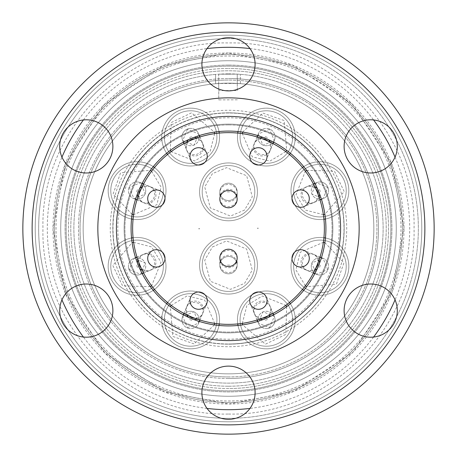 <?xml version="1.0" encoding="UTF-8"?>
<svg xmlns="http://www.w3.org/2000/svg" width="457" height="457" viewBox="0 0 457 457"><rect width="100%" height="100%" fill="white"/><g stroke="black" fill="none" stroke-linecap="round" stroke-linejoin="round"><path stroke-width="0.34" stroke-dasharray="2.29 1.71" d="M228.5 332.873A104.373 104.373 0 0 0 330.325 251.413A104.373 104.373 0 0 0 228.5 124.127A104.373 104.373 0 0 1 332.873 228.5A104.373 104.373 0 0 1 228.5 332.873A104.373 104.373 0 0 1 124.127 228.5A104.373 104.373 0 0 1 228.5 124.127A104.373 104.373 0 0 0 126.675 205.587A104.373 104.373 0 0 0 228.5 332.873M209.329 243.495A28.917 28.917 0 0 1 255.537 254.897A28.917 28.917 0 0 1 228.5 294.062A28.917 28.917 0 0 1 199.583 265.146A28.917 28.917 0 0 1 228.5 236.229A28.917 28.917 0 0 1 257.417 265.146A28.917 28.917 0 0 1 201.463 275.394A28.917 28.917 0 0 1 209.329 243.495A28.917 28.917 0 0 0 228.5 294.062A28.917 28.917 0 0 0 247.671 286.796M302.671 213.83A28.917 28.917 0 0 0 323.922 219.269A28.917 28.917 0 0 1 302.5 167.553M303.762 166.656A28.917 28.917 0 0 1 348.84 190.632A28.917 28.917 0 0 1 319.929 219.543A28.917 28.917 0 0 1 291.012 190.632A28.917 28.917 0 0 1 319.929 161.715A28.917 28.917 0 0 1 325.453 219.012A28.917 28.917 0 0 0 337.186 167.428M243.17 302.671A28.917 28.917 0 0 0 237.731 323.922A28.917 28.917 0 0 1 289.447 302.5M290.344 303.762A28.917 28.917 0 0 1 266.368 348.84A28.917 28.917 0 0 1 237.457 319.929A28.917 28.917 0 0 1 266.368 291.012A28.917 28.917 0 0 1 295.285 319.929A28.917 28.917 0 0 1 237.988 325.453A28.917 28.917 0 0 0 289.572 337.186M154.329 243.17A28.917 28.917 0 0 0 133.078 237.731A28.917 28.917 0 0 1 154.5 289.447M153.238 290.344A28.917 28.917 0 0 1 108.16 266.368A28.917 28.917 0 0 1 137.071 237.457A28.917 28.917 0 0 1 165.988 266.368A28.917 28.917 0 0 1 137.071 295.285A28.917 28.917 0 0 1 131.547 237.988A28.917 28.917 0 0 0 119.814 289.572M213.83 154.329A28.917 28.917 0 0 0 219.269 133.078A28.917 28.917 0 0 1 167.553 154.5M166.656 153.238A28.917 28.917 0 0 1 190.632 108.16A28.917 28.917 0 0 1 219.543 137.071A28.917 28.917 0 0 1 190.632 165.988A28.917 28.917 0 0 1 161.715 137.071A28.917 28.917 0 0 1 219.012 131.547A28.917 28.917 0 0 0 167.428 119.814M270.573 165.68A28.917 28.917 0 0 0 289.447 154.5A28.917 28.917 0 0 1 237.731 133.078M237.988 131.547A28.917 28.917 0 0 1 295.285 137.071A28.917 28.917 0 0 1 266.368 165.988A28.917 28.917 0 0 1 237.457 137.071A28.917 28.917 0 0 1 291.897 123.499A28.917 28.917 0 0 1 290.344 153.238A28.917 28.917 0 0 0 262.169 108.463M165.68 186.427A28.917 28.917 0 0 0 154.5 167.553A28.917 28.917 0 0 1 133.078 219.269M131.547 219.012A28.917 28.917 0 0 1 137.071 161.715A28.917 28.917 0 0 1 165.988 190.632A28.917 28.917 0 0 1 137.071 219.543A28.917 28.917 0 0 1 123.499 165.103A28.917 28.917 0 0 1 153.238 166.656A28.917 28.917 0 0 0 108.463 194.831M186.427 291.32A28.917 28.917 0 0 0 167.553 302.5A28.917 28.917 0 0 1 219.269 323.922M219.012 325.453A28.917 28.917 0 0 1 161.715 319.929A28.917 28.917 0 0 1 190.632 291.012A28.917 28.917 0 0 1 219.543 319.929A28.917 28.917 0 0 1 165.103 333.501A28.917 28.917 0 0 1 166.656 303.762A28.917 28.917 0 0 0 194.831 348.537M291.32 270.573A28.917 28.917 0 0 0 302.5 289.447A28.917 28.917 0 0 1 323.922 237.731M325.453 237.988A28.917 28.917 0 0 1 319.929 295.285A28.917 28.917 0 0 1 291.012 266.368A28.917 28.917 0 0 1 319.929 237.457A28.917 28.917 0 0 1 333.501 291.897A28.917 28.917 0 0 1 303.762 290.344A28.917 28.917 0 0 0 348.537 262.169M247.671 213.505A28.917 28.917 0 0 1 201.463 202.103A28.917 28.917 0 0 1 228.5 162.938A28.917 28.917 0 0 1 257.417 191.854A28.917 28.917 0 0 1 228.5 220.771A28.917 28.917 0 0 1 199.583 191.854A28.917 28.917 0 0 1 255.537 181.606A28.917 28.917 0 0 1 247.671 213.505A28.917 28.917 0 0 0 228.5 162.938A28.917 28.917 0 0 0 209.329 170.204M228.5 112.993A115.507 115.507 0 0 0 115.815 203.148A115.507 115.507 0 0 0 228.5 344.007A115.507 115.507 0 0 1 112.993 228.5A115.507 115.507 0 0 1 228.5 112.993A115.507 115.507 0 0 1 344.007 228.5A115.507 115.507 0 0 1 228.5 344.007A115.507 115.507 0 0 0 341.185 253.852A115.507 115.507 0 0 0 228.5 112.993M228.5 418.349A189.849 189.849 0 0 0 418.349 228.5A189.849 189.849 0 0 0 228.5 38.651A189.849 189.849 0 0 1 418.349 228.5A189.849 189.849 0 0 1 228.5 418.349A189.849 189.849 0 0 1 38.651 228.5A189.849 189.849 0 0 1 228.5 38.651A189.849 189.849 0 0 0 38.651 228.5A189.849 189.849 0 0 0 228.5 418.349M228.5 60.735A167.765 167.765 0 0 1 396.265 228.203A167.765 167.765 0 0 1 229.094 396.265A167.765 167.765 0 0 1 228.5 396.265A167.765 167.765 0 0 1 60.735 228.5A167.765 167.765 0 0 1 228.5 60.735A167.765 167.765 0 0 1 396.265 228.5A167.765 167.765 0 0 1 228.5 396.265A167.765 167.765 0 0 1 60.735 228.797A167.765 167.765 0 0 1 227.906 60.735A167.765 167.765 0 0 1 228.5 60.735M229.123 403.999L293.674 391.449L353.033 352.158L391.906 292.526L403.999 227.877L391.449 163.326L352.158 103.968L292.526 65.094L227.877 53.001L163.326 65.551L103.968 104.842L65.094 164.474L53.001 229.123L65.551 293.674L104.842 353.033L164.474 391.906L229.123 403.999M219.84 191.854A8.66 8.66 0 0 0 228.5 200.514A8.66 8.66 0 0 0 237.16 191.854A8.66 8.66 0 0 1 228.5 200.514A8.66 8.66 0 0 1 219.84 191.854A8.66 8.66 0 0 0 228.5 200.514A8.66 8.66 0 0 0 237.16 191.854A8.66 8.66 0 0 0 228.5 183.194A8.66 8.66 0 0 0 219.84 191.854A8.66 8.66 0 0 1 228.5 183.194A8.66 8.66 0 0 1 237.16 191.854A8.66 8.66 0 0 0 228.5 183.194A8.66 8.66 0 0 0 219.84 191.854A8.66 8.66 0 0 1 228.5 183.194A8.66 8.66 0 0 1 237.16 191.854A8.66 8.66 0 0 1 228.5 200.514A8.66 8.66 0 0 1 219.84 191.854A8.66 8.66 0 0 0 228.5 200.514A8.66 8.66 0 0 0 237.16 191.854A8.66 8.66 0 0 0 228.5 183.194A8.66 8.66 0 0 0 219.84 191.854L219.84 193.048A8.66 8.649 0 0 1 228.5 184.4A8.66 8.649 0 0 1 237.16 193.048A8.66 8.649 0 0 1 228.5 201.697A8.66 8.649 0 0 1 219.84 193.048L219.84 197.927A8.66 8.649 0 0 1 228.5 189.278A8.66 8.649 0 0 1 237.16 197.927A8.66 8.649 0 0 1 228.5 206.575A8.66 8.649 0 0 1 219.84 197.927L219.84 199.121A8.66 8.66 0 0 1 228.5 190.46A8.66 8.66 0 0 1 237.16 199.121A8.66 8.66 0 0 1 228.5 207.781A8.66 8.66 0 0 0 237.16 199.121A8.66 8.66 0 0 0 228.5 190.46A8.66 8.66 0 0 1 237.16 199.121A8.66 8.66 0 0 1 228.5 207.781A8.66 8.66 0 0 0 237.16 199.121A8.66 8.66 0 0 0 228.5 190.46A8.66 8.66 0 0 0 219.84 199.121A8.66 8.66 0 0 0 228.5 207.781A8.66 8.66 0 0 0 237.16 199.121A8.66 8.66 0 0 0 228.5 190.46A8.66 8.66 0 0 0 219.84 199.121A8.66 8.66 0 0 0 228.5 207.781A8.66 8.66 0 0 1 219.84 199.121M323.242 258.371A8.66 8.66 0 0 0 311.434 264.683A8.66 8.66 0 0 0 319.929 275.028A8.66 8.66 0 0 1 311.268 266.368A8.66 8.66 0 0 1 319.929 257.714A8.66 8.66 0 0 1 328.583 266.368A8.66 8.66 0 0 1 319.929 275.028A8.66 8.66 0 0 0 323.242 258.371A8.66 8.66 0 0 1 319.929 275.028A8.66 8.66 0 0 1 316.615 274.371M198.629 323.242A8.66 8.66 0 0 0 192.317 311.434A8.66 8.66 0 0 0 181.972 319.929A8.66 8.66 0 0 1 190.632 311.268A8.66 8.66 0 0 1 199.286 319.929A8.66 8.66 0 0 1 190.632 328.583A8.66 8.66 0 0 1 181.972 319.929A8.66 8.66 0 0 0 198.629 323.242A8.66 8.66 0 0 1 181.972 319.929A8.66 8.66 0 0 1 182.629 316.615M133.758 198.629A8.66 8.66 0 0 0 145.566 192.317A8.66 8.66 0 0 0 137.071 181.972A8.66 8.66 0 0 1 145.732 190.632A8.66 8.66 0 0 1 137.071 199.286A8.66 8.66 0 0 1 128.417 190.632A8.66 8.66 0 0 1 137.071 181.972A8.66 8.66 0 0 0 133.758 198.629A8.66 8.66 0 0 1 137.071 181.972A8.66 8.66 0 0 1 140.385 182.629M258.371 133.758A8.66 8.66 0 0 0 264.683 145.566A8.66 8.66 0 0 0 275.028 137.071A8.66 8.66 0 0 1 266.368 145.732A8.66 8.66 0 0 1 257.714 137.071A8.66 8.66 0 0 1 266.368 128.417A8.66 8.66 0 0 1 275.028 137.071A8.66 8.66 0 0 0 258.371 133.758A8.66 8.66 0 0 1 275.028 137.071A8.66 8.66 0 0 1 274.371 140.385M182.629 140.385A8.66 8.66 0 0 0 190.632 145.732A8.66 8.66 0 0 0 198.629 133.758A8.66 8.66 0 0 0 190.632 128.417A8.66 8.66 0 0 1 199.286 137.071A8.66 8.66 0 0 1 190.632 145.732A8.66 8.66 0 0 1 181.972 137.071A8.66 8.66 0 0 1 190.632 128.417A8.66 8.66 0 0 0 182.629 140.385A8.66 8.66 0 0 1 190.632 128.417A8.66 8.66 0 0 1 198.629 133.758M140.385 274.371A8.66 8.66 0 0 0 145.732 266.368A8.66 8.66 0 0 0 133.758 258.371A8.66 8.66 0 0 0 128.417 266.368A8.66 8.66 0 0 1 137.071 257.714A8.66 8.66 0 0 1 145.732 266.368A8.66 8.66 0 0 1 137.071 275.028A8.66 8.66 0 0 1 128.417 266.368A8.66 8.66 0 0 0 140.385 274.371A8.66 8.66 0 0 1 128.417 266.368A8.66 8.66 0 0 1 133.758 258.371M274.371 316.615A8.66 8.66 0 0 0 266.368 311.268A8.66 8.66 0 0 0 258.371 323.242A8.66 8.66 0 0 0 266.368 328.583A8.66 8.66 0 0 1 257.714 319.929A8.66 8.66 0 0 1 266.368 311.268A8.66 8.66 0 0 1 275.028 319.929A8.66 8.66 0 0 1 266.368 328.583A8.66 8.66 0 0 0 274.371 316.615A8.66 8.66 0 0 1 266.368 328.583A8.66 8.66 0 0 1 258.371 323.242M316.615 182.629A8.66 8.66 0 0 0 311.268 190.632A8.66 8.66 0 0 0 323.242 198.629A8.66 8.66 0 0 0 328.583 190.632A8.66 8.66 0 0 1 319.929 199.286A8.66 8.66 0 0 1 311.268 190.632A8.66 8.66 0 0 1 319.929 181.972A8.66 8.66 0 0 1 328.583 190.632A8.66 8.66 0 0 0 316.615 182.629A8.66 8.66 0 0 1 328.583 190.632A8.66 8.66 0 0 1 323.242 198.629M237.16 265.146A8.66 8.66 0 0 0 228.5 256.486A8.66 8.66 0 0 0 219.84 265.146A8.66 8.66 0 0 0 228.5 273.806A8.66 8.66 0 0 0 237.16 265.146A8.66 8.66 0 0 1 228.5 273.806A8.66 8.66 0 0 1 219.84 265.146A8.66 8.66 0 0 1 228.5 256.486A8.66 8.66 0 0 1 237.16 265.146A8.66 8.66 0 0 1 228.5 273.806A8.66 8.66 0 0 1 219.84 265.146A8.66 8.66 0 0 0 228.5 273.806A8.66 8.66 0 0 0 237.16 265.146A8.66 8.66 0 0 0 228.5 256.486A8.66 8.66 0 0 0 219.84 265.146A8.66 8.66 0 0 1 228.5 256.486A8.66 8.66 0 0 1 237.16 265.146A8.66 8.66 0 0 1 228.5 273.806A8.66 8.66 0 0 1 219.84 265.146A8.66 8.66 0 0 0 228.5 273.806A8.66 8.66 0 0 0 237.16 265.146L237.16 263.952A8.66 8.649 180 0 1 228.5 272.601A8.66 8.649 180 0 1 219.84 263.952A8.66 8.649 180 0 1 228.5 255.303A8.66 8.649 180 0 1 237.16 263.952L237.16 259.073A8.66 8.649 180 0 1 228.5 267.722A8.66 8.649 180 0 1 219.84 259.073A8.66 8.649 180 0 1 228.5 250.425A8.66 8.649 180 0 1 237.16 259.073L237.16 257.879A8.66 8.66 0 0 1 228.5 266.54A8.66 8.66 0 0 1 219.84 257.879A8.66 8.66 0 0 1 228.5 249.219A8.66 8.66 0 0 1 237.16 257.879A8.66 8.66 0 0 1 228.5 266.54A8.66 8.66 0 0 0 237.16 257.879A8.66 8.66 0 0 0 228.5 249.219A8.66 8.66 0 0 1 237.16 257.879A8.66 8.66 0 0 1 228.5 266.54A8.66 8.66 0 0 0 237.16 257.879A8.66 8.66 0 0 0 228.5 249.219A8.66 8.66 0 0 1 237.16 257.879A8.66 8.66 0 0 1 228.5 266.54A8.66 8.66 0 0 1 219.84 257.879A8.66 8.66 0 0 1 228.5 249.219A8.66 8.66 0 0 0 219.84 257.879A8.66 8.66 0 0 0 228.5 266.54A8.66 8.66 0 0 1 219.84 257.879A8.66 8.66 0 0 1 228.5 249.219A8.66 8.66 0 0 0 219.84 257.879A8.66 8.66 0 0 0 228.5 266.54M228.5 53.001A175.499 175.499 0 0 0 53.001 228.5A175.499 175.499 0 0 0 228.5 403.999A175.499 175.499 0 0 0 403.999 228.5A175.499 175.499 0 0 0 228.5 53.001M228.5 378.487A149.987 149.987 0 0 1 78.513 228.5A149.987 149.987 0 0 1 228.5 78.513A149.987 149.987 0 0 0 78.513 228.5A149.987 149.987 0 0 0 228.5 378.487A149.987 149.987 0 0 0 378.487 228.5A149.987 149.987 0 0 0 228.5 78.513A149.987 149.987 0 0 1 378.487 228.5A149.987 149.987 0 0 1 228.5 378.487M228.5 373.849A145.349 145.349 0 0 1 83.151 228.5A145.349 145.349 0 0 1 228.5 83.151A145.349 145.349 0 0 0 83.151 228.5A145.349 145.349 0 0 0 228.5 373.849A145.349 145.349 0 0 1 83.151 228.5A145.349 145.349 0 0 1 228.5 83.151L215.618 83.728A145.349 145.349 0 0 0 83.294 234.949A145.349 145.349 0 0 0 228.5 373.849A145.349 145.349 0 0 0 373.723 234.435A145.349 145.349 0 0 0 240.359 83.637L228.5 83.151A145.349 145.349 0 0 1 373.849 228.5A145.349 145.349 0 0 1 228.5 373.849A145.349 145.349 0 0 0 373.849 228.5A145.349 145.349 0 0 0 228.5 83.151A145.349 145.349 0 0 1 373.849 228.5A145.349 145.349 0 0 1 228.5 373.849M228.5 238.862A26.289 26.289 0 0 1 254.789 265.146A26.289 26.289 0 0 1 228.5 291.435A26.289 26.289 0 0 0 254.789 265.146A26.289 26.289 0 0 0 228.5 238.862A26.289 26.289 0 0 0 202.211 265.146A26.289 26.289 0 0 0 228.5 291.435A26.289 26.289 0 0 0 254.789 265.146A26.289 26.289 0 0 0 228.5 238.862A26.289 26.289 0 0 0 202.211 265.146A26.289 26.289 0 0 0 228.5 291.435A26.289 26.289 0 0 0 254.789 265.146A26.289 26.289 0 0 0 228.5 238.862A26.289 26.289 0 0 0 202.211 265.146A26.289 26.289 0 0 0 228.5 291.435A26.289 26.289 0 0 1 202.211 265.146A26.289 26.289 0 0 1 228.5 238.862M346.212 190.632A26.289 26.289 0 0 1 319.929 216.915A26.289 26.289 0 0 1 293.64 190.632A26.289 26.289 0 0 0 319.929 216.915A26.289 26.289 0 0 0 346.212 190.632A26.289 26.289 0 0 0 319.929 164.343A26.289 26.289 0 0 0 293.64 190.632A26.289 26.289 0 0 0 319.929 216.915A26.289 26.289 0 0 0 346.212 190.632A26.289 26.289 0 0 0 319.929 164.343A26.289 26.289 0 0 0 293.64 190.632A26.289 26.289 0 0 0 319.929 216.915A26.289 26.289 0 0 0 346.212 190.632A26.289 26.289 0 0 0 319.929 164.343A26.289 26.289 0 0 0 293.64 190.632A26.289 26.289 0 0 1 319.929 164.343A26.289 26.289 0 0 1 346.212 190.632M266.368 293.64A26.289 26.289 0 0 1 292.657 319.929A26.289 26.289 0 0 1 266.368 346.212A26.289 26.289 0 0 0 292.657 319.929A26.289 26.289 0 0 0 266.368 293.64A26.289 26.289 0 0 0 240.085 319.929A26.289 26.289 0 0 0 266.368 346.212A26.289 26.289 0 0 0 292.657 319.929A26.289 26.289 0 0 0 266.368 293.64A26.289 26.289 0 0 0 240.085 319.929A26.289 26.289 0 0 0 266.368 346.212A26.289 26.289 0 0 0 292.657 319.929A26.289 26.289 0 0 0 266.368 293.64A26.289 26.289 0 0 0 240.085 319.929A26.289 26.289 0 0 0 266.368 346.212A26.289 26.289 0 0 1 240.085 319.929A26.289 26.289 0 0 1 266.368 293.64M163.36 266.368A26.289 26.289 0 0 1 137.071 292.657A26.289 26.289 0 0 1 110.788 266.368A26.289 26.289 0 0 0 137.071 292.657A26.289 26.289 0 0 0 163.36 266.368A26.289 26.289 0 0 0 137.071 240.085A26.289 26.289 0 0 0 110.788 266.368A26.289 26.289 0 0 0 137.071 292.657A26.289 26.289 0 0 0 163.36 266.368A26.289 26.289 0 0 0 137.071 240.085A26.289 26.289 0 0 0 110.788 266.368A26.289 26.289 0 0 0 137.071 292.657A26.289 26.289 0 0 0 163.36 266.368A26.289 26.289 0 0 0 137.071 240.085A26.289 26.289 0 0 0 110.788 266.368A26.289 26.289 0 0 1 137.071 240.085A26.289 26.289 0 0 1 163.36 266.368M190.632 110.788A26.289 26.289 0 0 1 216.915 137.071A26.289 26.289 0 0 1 190.632 163.36A26.289 26.289 0 0 0 216.915 137.071A26.289 26.289 0 0 0 190.632 110.788A26.289 26.289 0 0 0 164.343 137.071A26.289 26.289 0 0 0 190.632 163.36A26.289 26.289 0 0 0 216.915 137.071A26.289 26.289 0 0 0 190.632 110.788A26.289 26.289 0 0 0 164.343 137.071A26.289 26.289 0 0 0 190.632 163.36A26.289 26.289 0 0 0 216.915 137.071A26.289 26.289 0 0 0 190.632 110.788A26.289 26.289 0 0 0 164.343 137.071A26.289 26.289 0 0 0 190.632 163.36A26.289 26.289 0 0 1 164.343 137.071A26.289 26.289 0 0 1 190.632 110.788M292.657 137.071A26.289 26.289 0 0 1 266.368 163.36A26.289 26.289 0 0 1 240.085 137.071A26.289 26.289 0 0 0 266.368 163.36A26.289 26.289 0 0 0 292.657 137.071A26.289 26.289 0 0 0 266.368 110.788A26.289 26.289 0 0 0 240.085 137.071A26.289 26.289 0 0 0 266.368 163.36A26.289 26.289 0 0 0 292.657 137.071A26.289 26.289 0 0 0 266.368 110.788A26.289 26.289 0 0 0 240.085 137.071A26.289 26.289 0 0 0 266.368 163.36A26.289 26.289 0 0 0 292.657 137.071A26.289 26.289 0 0 0 266.368 110.788A26.289 26.289 0 0 0 240.085 137.071A26.289 26.289 0 0 1 266.368 110.788A26.289 26.289 0 0 1 292.657 137.071M137.071 164.343A26.289 26.289 0 0 1 163.36 190.632A26.289 26.289 0 0 1 137.071 216.915A26.289 26.289 0 0 0 163.36 190.632A26.289 26.289 0 0 0 137.071 164.343A26.289 26.289 0 0 0 110.788 190.632A26.289 26.289 0 0 0 137.071 216.915A26.289 26.289 0 0 0 163.36 190.632A26.289 26.289 0 0 0 137.071 164.343A26.289 26.289 0 0 0 110.788 190.632A26.289 26.289 0 0 0 137.071 216.915A26.289 26.289 0 0 0 163.36 190.632A26.289 26.289 0 0 0 137.071 164.343A26.289 26.289 0 0 0 110.788 190.632A26.289 26.289 0 0 0 137.071 216.915A26.289 26.289 0 0 1 110.788 190.632A26.289 26.289 0 0 1 137.071 164.343M216.915 319.929A26.289 26.289 0 0 1 190.632 346.212A26.289 26.289 0 0 1 164.343 319.929A26.289 26.289 0 0 0 190.632 346.212A26.289 26.289 0 0 0 216.915 319.929A26.289 26.289 0 0 0 190.632 293.64A26.289 26.289 0 0 0 164.343 319.929A26.289 26.289 0 0 0 190.632 346.212A26.289 26.289 0 0 0 216.915 319.929A26.289 26.289 0 0 0 190.632 293.64A26.289 26.289 0 0 0 164.343 319.929A26.289 26.289 0 0 0 190.632 346.212A26.289 26.289 0 0 0 216.915 319.929A26.289 26.289 0 0 0 190.632 293.64A26.289 26.289 0 0 0 164.343 319.929A26.289 26.289 0 0 1 190.632 293.64A26.289 26.289 0 0 1 216.915 319.929M319.929 240.085A26.289 26.289 0 0 1 346.212 266.368A26.289 26.289 0 0 1 319.929 292.657A26.289 26.289 0 0 0 346.212 266.368A26.289 26.289 0 0 0 319.929 240.085A26.289 26.289 0 0 0 293.64 266.368A26.289 26.289 0 0 0 319.929 292.657A26.289 26.289 0 0 0 346.212 266.368A26.289 26.289 0 0 0 319.929 240.085A26.289 26.289 0 0 0 293.64 266.368A26.289 26.289 0 0 0 319.929 292.657A26.289 26.289 0 0 0 346.212 266.368A26.289 26.289 0 0 0 319.929 240.085A26.289 26.289 0 0 0 293.64 266.368A26.289 26.289 0 0 0 319.929 292.657A26.289 26.289 0 0 1 293.64 266.368A26.289 26.289 0 0 1 319.929 240.085M228.5 165.565A26.289 26.289 0 0 1 254.789 191.854A26.289 26.289 0 0 1 228.5 218.138A26.289 26.289 0 0 0 254.789 191.854A26.289 26.289 0 0 0 228.5 165.565A26.289 26.289 0 0 0 202.211 191.854A26.289 26.289 0 0 0 228.5 218.138A26.289 26.289 0 0 0 254.789 191.854A26.289 26.289 0 0 0 228.5 165.565A26.289 26.289 0 0 0 202.211 191.854A26.289 26.289 0 0 0 228.5 218.138A26.289 26.289 0 0 0 254.789 191.854A26.289 26.289 0 0 0 228.5 165.565A26.289 26.289 0 0 0 202.211 191.854A26.289 26.289 0 0 0 228.5 218.138A26.289 26.289 0 0 1 202.211 191.854A26.289 26.289 0 0 1 228.5 165.565M327.738 187.393L316.421 182.709L311.737 194.025L323.048 198.709L327.738 187.393M269.607 327.738L274.291 316.421L262.975 311.737L258.291 323.048L269.607 327.738M129.262 269.607L140.579 274.291L145.263 262.975L133.952 258.291L129.262 269.607M187.393 129.262L182.709 140.579L194.025 145.263L198.709 133.952L187.393 129.262M269.607 129.262L258.291 133.952L262.975 145.263L274.291 140.579L269.607 129.262M129.262 187.393L133.952 198.709L145.263 194.025L140.579 182.709L129.262 187.393M187.393 327.738L198.709 323.048L194.025 311.737L182.709 316.421L187.393 327.738M327.738 269.607L323.048 258.291L311.737 262.975L316.421 274.291L327.738 269.607M308.641 195.305A8.66 8.66 0 0 1 303.956 206.615A8.66 8.66 0 0 1 291.983 198.618A8.66 8.66 0 0 0 300.643 207.278A8.66 8.66 0 0 0 309.298 198.618A8.66 8.66 0 0 1 300.643 207.278A8.66 8.66 0 0 1 291.983 198.618A8.66 8.66 0 0 0 300.643 207.278A8.66 8.66 0 0 0 309.298 198.618A8.66 8.66 0 0 1 300.643 207.278A8.66 8.66 0 0 1 297.33 190.62A8.66 8.66 0 0 1 308.641 195.305M261.695 308.641A8.66 8.66 0 0 1 250.385 303.956A8.66 8.66 0 0 1 258.382 291.983A8.66 8.66 0 0 1 267.042 300.643A8.66 8.66 0 0 1 258.382 309.298A8.66 8.66 0 0 0 267.042 300.643A8.66 8.66 0 0 0 258.382 291.983A8.66 8.66 0 0 1 267.042 300.643A8.66 8.66 0 0 1 258.382 309.298A8.66 8.66 0 0 0 267.042 300.643A8.66 8.66 0 0 0 258.382 291.983A8.66 8.66 0 0 1 261.695 308.641A8.66 8.66 0 0 0 258.382 291.983A8.66 8.66 0 0 0 249.722 300.643A8.66 8.66 0 0 0 258.382 309.298A8.66 8.66 0 0 1 249.722 300.643A8.66 8.66 0 0 1 258.382 291.983A8.66 8.66 0 0 0 249.722 300.643A8.66 8.66 0 0 0 258.382 309.298A8.66 8.66 0 0 1 249.722 300.643A8.66 8.66 0 0 1 258.382 291.983M148.359 261.695A8.66 8.66 0 0 1 153.044 250.385A8.66 8.66 0 0 1 165.017 258.382A8.66 8.66 0 0 1 156.357 267.042A8.66 8.66 0 0 1 147.702 258.382A8.66 8.66 0 0 0 156.357 267.042A8.66 8.66 0 0 0 165.017 258.382A8.66 8.66 0 0 1 156.357 267.042A8.66 8.66 0 0 1 147.702 258.382A8.66 8.66 0 0 0 156.357 267.042A8.66 8.66 0 0 0 165.017 258.382A8.66 8.66 0 0 1 148.359 261.695A8.66 8.66 0 0 0 165.017 258.382A8.66 8.66 0 0 0 156.357 249.722A8.66 8.66 0 0 0 147.702 258.382A8.66 8.66 0 0 1 156.357 249.722A8.66 8.66 0 0 1 165.017 258.382A8.66 8.66 0 0 0 156.357 249.722A8.66 8.66 0 0 0 147.702 258.382A8.66 8.66 0 0 1 156.357 249.722A8.66 8.66 0 0 1 165.017 258.382M195.305 148.359A8.66 8.66 0 0 1 206.615 153.044A8.66 8.66 0 0 1 198.618 165.017A8.66 8.66 0 0 0 207.278 156.357A8.66 8.66 0 0 0 198.618 147.702A8.66 8.66 0 0 1 207.278 156.357A8.66 8.66 0 0 1 198.618 165.017A8.66 8.66 0 0 0 207.278 156.357A8.66 8.66 0 0 0 198.618 147.702A8.66 8.66 0 0 1 207.278 156.357A8.66 8.66 0 0 1 190.62 159.67A8.66 8.66 0 0 1 195.305 148.359M261.695 148.359A8.66 8.66 0 0 1 258.382 165.017A8.66 8.66 0 0 1 250.385 153.044A8.66 8.66 0 0 1 267.042 156.357A8.66 8.66 0 0 1 258.382 165.017A8.66 8.66 0 0 0 267.042 156.357A8.66 8.66 0 0 0 258.382 147.702A8.66 8.66 0 0 1 267.042 156.357A8.66 8.66 0 0 1 258.382 165.017A8.66 8.66 0 0 0 267.042 156.357A8.66 8.66 0 0 0 258.382 147.702A8.66 8.66 0 0 1 261.695 148.359A8.66 8.66 0 0 0 249.722 156.357A8.66 8.66 0 0 0 258.382 165.017A8.66 8.66 0 0 1 249.722 156.357A8.66 8.66 0 0 1 258.382 147.702A8.66 8.66 0 0 0 249.722 156.357A8.66 8.66 0 0 0 258.382 165.017A8.66 8.66 0 0 1 249.722 156.357A8.66 8.66 0 0 1 258.382 147.702M148.359 195.305A8.66 8.66 0 0 1 165.017 198.618A8.66 8.66 0 0 1 153.044 206.615A8.66 8.66 0 0 1 147.702 198.618A8.66 8.66 0 0 0 156.357 207.278A8.66 8.66 0 0 0 165.017 198.618A8.66 8.66 0 0 1 156.357 207.278A8.66 8.66 0 0 1 147.702 198.618A8.66 8.66 0 0 0 156.357 207.278A8.66 8.66 0 0 0 165.017 198.618A8.66 8.66 0 0 1 156.357 207.278A8.66 8.66 0 0 1 148.359 195.305M195.305 308.641A8.66 8.66 0 0 1 198.618 291.983A8.66 8.66 0 0 1 206.615 303.956A8.66 8.66 0 0 1 198.618 309.298A8.66 8.66 0 0 0 207.278 300.643A8.66 8.66 0 0 0 198.618 291.983A8.66 8.66 0 0 1 207.278 300.643A8.66 8.66 0 0 1 198.618 309.298A8.66 8.66 0 0 0 207.278 300.643A8.66 8.66 0 0 0 198.618 291.983A8.66 8.66 0 0 1 207.278 300.643A8.66 8.66 0 0 1 195.305 308.641M308.641 261.695A8.66 8.66 0 0 1 291.983 258.382A8.66 8.66 0 0 1 303.956 250.385A8.66 8.66 0 0 1 300.643 267.042A8.66 8.66 0 0 1 291.983 258.382A8.66 8.66 0 0 0 300.643 267.042A8.66 8.66 0 0 0 309.298 258.382A8.66 8.66 0 0 1 300.643 267.042A8.66 8.66 0 0 1 291.983 258.382A8.66 8.66 0 0 0 300.643 267.042A8.66 8.66 0 0 0 309.298 258.382A8.66 8.66 0 0 1 308.641 261.695A8.66 8.66 0 0 0 300.643 249.722A8.66 8.66 0 0 0 291.983 258.382A8.66 8.66 0 0 1 300.643 249.722A8.66 8.66 0 0 1 309.298 258.382A8.66 8.66 0 0 0 300.643 249.722A8.66 8.66 0 0 0 291.983 258.382A8.66 8.66 0 0 1 300.643 249.722A8.66 8.66 0 0 1 309.298 258.382M228.5 132.633A95.867 95.867 0 0 1 324.367 228.5A95.867 95.867 0 0 1 228.5 324.367A95.867 95.867 0 0 1 132.633 228.5A95.867 95.867 0 0 1 228.5 132.633A95.867 95.867 0 0 1 324.367 228.5A95.867 95.867 0 0 1 228.5 324.367A95.867 95.867 0 0 1 132.633 228.5A95.867 95.867 0 0 1 228.5 132.633A95.867 95.867 0 0 1 324.367 228.5A95.867 95.867 0 0 1 228.5 324.367A95.867 95.867 0 0 1 132.633 228.5A95.867 95.867 0 0 1 228.5 132.633M199.121 228.534L199.121 228.843L199.121 228.534M257.879 228.157L257.879 228.466L257.879 228.157M249.956 48.579A181.195 181.195 0 0 1 373.586 119.957M395.048 157.122A181.195 181.195 0 0 1 395.048 299.878M373.586 337.043A181.195 181.195 0 0 1 249.956 408.421M228.5 35.218A193.282 193.282 0 0 1 421.782 228.5A193.282 193.282 0 0 1 228.5 421.782A193.282 193.282 0 0 1 35.218 228.5A193.282 193.282 0 0 1 228.5 35.218A193.282 193.282 0 0 1 421.782 228.5A193.282 193.282 0 0 1 228.5 421.782A193.282 193.282 0 0 1 35.218 228.5A193.282 193.282 0 0 1 228.5 35.218A193.282 193.282 0 0 1 421.782 228.5A193.282 193.282 0 0 1 228.5 421.782A193.282 193.282 0 0 1 35.218 228.5A193.282 193.282 0 0 1 228.5 35.218A193.282 193.282 0 0 1 421.782 228.5A193.282 193.282 0 0 1 228.5 421.782A193.282 193.282 0 0 1 35.218 228.5A193.282 193.282 0 0 1 228.5 35.218M228.5 66.145A162.355 162.355 0 0 1 390.855 228.5A162.355 162.355 0 0 1 228.5 390.855A162.355 162.355 0 0 1 66.145 228.5A162.355 162.355 0 0 1 228.5 66.145A162.355 162.355 0 0 1 390.855 228.5A162.355 162.355 0 0 1 228.5 390.855A162.355 162.355 0 0 1 66.145 228.5A162.355 162.355 0 0 1 228.5 66.145A162.355 162.355 0 0 1 390.855 228.5A162.355 162.355 0 0 1 228.5 390.855A162.355 162.355 0 0 1 66.145 228.5A162.355 162.355 0 0 1 228.5 66.145A162.355 162.355 0 0 1 390.855 228.5A162.355 162.355 0 0 1 228.5 390.855A162.355 162.355 0 0 1 66.145 228.5A162.355 162.355 0 0 1 228.5 66.145M228.5 54.549A173.951 173.951 0 0 1 402.451 228.5A173.951 173.951 0 0 1 228.5 402.451A173.951 173.951 0 0 1 54.549 228.5A173.951 173.951 0 0 1 228.5 54.549A173.951 173.951 0 0 1 402.451 228.5A173.951 173.951 0 0 1 228.5 402.451A173.951 173.951 0 0 1 54.549 228.5A173.951 173.951 0 0 1 228.5 54.549A173.951 173.951 0 0 1 402.451 228.5A173.951 173.951 0 0 1 228.5 402.451A173.951 173.951 0 0 1 54.549 228.5A173.951 173.951 0 0 1 228.5 54.549A173.951 173.951 0 0 1 402.451 228.5A173.951 173.951 0 0 1 228.5 402.451A173.951 173.951 0 0 1 54.549 228.5A173.951 173.951 0 0 1 228.5 54.549M228.5 65.088A163.412 163.412 0 0 1 391.912 228.5A163.412 163.412 0 0 1 228.5 391.912A163.412 163.412 0 0 1 65.088 228.5A163.412 163.412 0 0 1 228.5 65.088A163.412 163.412 0 0 1 391.912 228.5A163.412 163.412 0 0 1 228.5 391.912A163.412 163.412 0 0 1 65.088 228.5A163.412 163.412 0 0 1 228.5 65.088M228.5 376.939A148.439 148.439 0 0 1 80.061 228.5A148.439 148.439 0 0 1 228.5 80.061A148.439 148.439 0 0 0 80.061 228.5A148.439 148.439 0 0 0 228.5 376.939A148.439 148.439 0 0 0 376.939 228.5A148.439 148.439 0 0 0 228.5 80.061A148.439 148.439 0 0 1 376.939 228.5A148.439 148.439 0 0 1 228.5 376.939M228.5 56.028A172.472 172.472 0 0 1 400.972 228.5A172.472 172.472 0 0 1 228.5 400.972A172.472 172.472 0 0 1 56.028 228.5A172.472 172.472 0 0 1 228.5 56.028M228.5 386.216A157.716 157.716 0 0 0 386.216 228.5A157.716 157.716 0 0 0 228.5 70.784A157.716 157.716 0 0 0 70.784 228.5A157.716 157.716 0 0 0 228.5 386.216A157.716 157.716 0 0 0 386.216 228.5A157.716 157.716 0 0 0 228.5 70.784A157.716 157.716 0 0 0 70.784 228.5A157.716 157.716 0 0 0 228.5 386.216M228.5 73.874A154.626 154.626 0 0 1 383.126 228.5A154.626 154.626 0 0 1 228.5 383.126A154.626 154.626 0 0 1 74.011 234.961A154.626 154.626 0 0 1 215.584 74.417L215.618 83.728L215.584 74.417L218.68 74.188L218.709 83.482L237.263 83.42L237.234 74.125L218.68 74.188L218.737 90.589L237.292 90.52L237.234 74.125L240.325 74.331A154.626 154.626 0 0 1 383.012 234.418A154.626 154.626 0 0 1 228.5 383.126A154.626 154.626 0 0 1 73.874 228.5A154.626 154.626 0 0 1 228.5 73.874M228.5 388.536A160.036 160.036 0 0 1 68.464 228.5A160.036 160.036 0 0 1 228.5 68.464A160.036 160.036 0 0 0 68.464 228.5A160.036 160.036 0 0 0 228.5 388.536A160.036 160.036 0 0 0 388.536 228.5A160.036 160.036 0 0 0 228.5 68.464A160.036 160.036 0 0 1 388.536 228.5A160.036 160.036 0 0 1 228.5 388.536M228.5 325.915A97.415 97.415 0 0 1 131.085 228.5A97.415 97.415 0 0 1 228.5 131.085A97.415 97.415 0 0 1 325.915 228.5A97.415 97.415 0 0 1 228.5 325.915M228.5 124.904A103.596 103.596 0 0 1 332.096 228.5A103.596 103.596 0 0 1 228.5 332.096A103.596 103.596 0 0 1 124.904 228.5A103.596 103.596 0 0 1 228.5 124.904A103.596 103.596 0 0 1 332.096 228.5A103.596 103.596 0 0 1 228.5 332.096A103.596 103.596 0 0 1 124.904 228.5A103.596 103.596 0 0 1 228.5 124.904M86.287 119.797A26.597 26.597 0 0 0 59.696 146.394A26.597 26.597 0 0 0 86.287 172.992A26.597 26.597 0 0 0 112.885 146.394A26.597 26.597 0 0 0 86.287 119.797M86.287 284.008A26.597 26.597 0 0 0 59.696 310.606A26.597 26.597 0 0 0 86.287 337.203A26.597 26.597 0 0 0 112.885 310.606A26.597 26.597 0 0 0 86.287 284.008M228.5 366.114A26.597 26.597 0 0 0 201.903 392.712A26.597 26.597 0 0 0 228.5 419.309A26.597 26.597 0 0 0 255.097 392.712A26.597 26.597 0 0 0 228.5 366.114M370.713 284.008A26.597 26.597 0 0 0 344.115 310.606A26.597 26.597 0 0 0 370.713 337.203A26.597 26.597 0 0 0 397.304 310.606A26.597 26.597 0 0 0 370.713 284.008M370.713 119.797A26.597 26.597 0 0 0 344.115 146.394A26.597 26.597 0 0 0 370.713 172.992A26.597 26.597 0 0 0 397.304 146.394A26.597 26.597 0 0 0 370.713 119.797M228.5 37.691A26.597 26.597 0 0 0 201.903 64.288A26.597 26.597 0 0 0 228.5 90.886A26.597 26.597 0 0 0 255.097 64.288A26.597 26.597 0 0 0 228.5 37.691M340.602 228.5A112.102 112.102 0 0 0 228.5 116.398A112.102 112.102 0 0 0 116.398 228.5A112.102 112.102 0 0 0 228.5 340.602A112.102 112.102 0 0 0 340.602 228.5M97.844 228.5A130.656 130.656 0 0 0 228.5 359.156A130.656 130.656 0 0 0 359.156 228.5A130.656 130.656 0 0 0 228.5 97.844A130.656 130.656 0 0 0 97.844 228.5M22.85 228.5A205.65 205.65 0 0 0 228.5 434.15A205.65 205.65 0 0 0 434.15 228.5A205.65 205.65 0 0 0 228.5 22.85A205.65 205.65 0 0 0 22.85 228.5M32.127 228.5A196.373 196.373 0 0 0 228.5 424.873A196.373 196.373 0 0 0 424.873 228.5A196.373 196.373 0 0 0 228.5 32.127A196.373 196.373 0 0 0 32.127 228.5M228.5 112.839A115.661 115.661 0 0 1 344.161 228.5A115.661 115.661 0 0 1 228.5 344.161A115.661 115.661 0 0 1 112.839 228.5A115.661 115.661 0 0 1 228.5 112.839A115.661 115.661 0 0 1 344.161 228.5A115.661 115.661 0 0 1 228.5 344.161A115.661 115.661 0 0 1 112.839 228.5A115.661 115.661 0 0 1 228.5 112.839M240.359 83.637L240.325 74.331L240.359 83.637M237.234 74.125L218.68 74.188M237.292 90.52L237.263 83.42M237.326 99.82L218.766 99.883L218.737 90.589M218.709 83.482L218.766 99.883M207.044 408.421A181.195 181.195 0 0 1 83.414 337.043M61.952 299.878A181.195 181.195 0 0 1 61.952 157.122M83.414 119.957A181.195 181.195 0 0 1 207.044 48.579M291.983 198.618A8.66 8.66 0 0 1 300.643 189.958A8.66 8.66 0 0 1 309.298 198.618A8.66 8.66 0 0 0 300.643 189.958A8.66 8.66 0 0 0 291.983 198.618A8.66 8.66 0 0 1 300.643 189.958A8.66 8.66 0 0 1 309.298 198.618A8.66 8.66 0 0 0 300.643 189.958A8.66 8.66 0 0 0 292.64 201.931M198.618 165.017A8.66 8.66 0 0 1 189.958 156.357A8.66 8.66 0 0 1 198.618 147.702A8.66 8.66 0 0 0 189.958 156.357A8.66 8.66 0 0 0 198.618 165.017A8.66 8.66 0 0 1 189.958 156.357A8.66 8.66 0 0 1 198.618 147.702A8.66 8.66 0 0 0 189.958 156.357A8.66 8.66 0 0 0 201.931 164.36M147.702 198.618A8.66 8.66 0 0 1 156.357 189.958A8.66 8.66 0 0 1 165.017 198.618A8.66 8.66 0 0 0 156.357 189.958A8.66 8.66 0 0 0 147.702 198.618A8.66 8.66 0 0 1 156.357 189.958A8.66 8.66 0 0 1 165.017 198.618A8.66 8.66 0 0 0 156.357 189.958A8.66 8.66 0 0 0 153.044 206.615A8.66 8.66 0 0 0 164.36 201.931M198.618 309.298A8.66 8.66 0 0 1 189.958 300.643A8.66 8.66 0 0 1 198.618 291.983A8.66 8.66 0 0 0 189.958 300.643A8.66 8.66 0 0 0 198.618 309.298A8.66 8.66 0 0 1 189.958 300.643A8.66 8.66 0 0 1 198.618 291.983A8.66 8.66 0 0 0 189.958 300.643A8.66 8.66 0 0 0 206.615 303.956A8.66 8.66 0 0 0 201.931 292.64M228.5 207.781A8.66 8.66 0 0 1 219.84 199.121A8.66 8.66 0 0 1 228.5 190.46A8.66 8.66 0 0 0 219.84 199.121A8.66 8.66 0 0 0 228.5 207.781M336.512 252.801A110.714 110.714 0 0 1 228.5 339.214A110.714 110.714 0 0 1 120.488 204.199A110.714 110.714 0 0 1 228.5 117.786A110.714 110.714 0 0 1 336.512 252.801M212.408 246.969L226.529 240.948L246.677 249.054L252.281 270.03L244.592 283.323L230.471 289.344L210.323 281.238L204.719 260.262L212.408 246.969M323.362 214.659L305.436 210.106L295.993 194.699L305.362 171.209M306.63 170.318L334.415 171.152L344.184 191.552L324.887 214.396M242.341 323.362L246.894 305.436L262.301 295.993L285.791 305.362M286.682 306.63L285.848 334.415L265.448 344.184L242.604 324.887M133.638 242.341L151.564 246.894L161.007 262.301L151.638 285.791M150.37 286.682L122.585 285.848L112.816 265.448L132.113 242.604M214.659 133.638L210.106 151.564L194.699 161.007L171.209 151.638M170.318 150.37L171.152 122.585L191.552 112.816L214.396 132.113M285.791 151.638L269.898 161.093L252.327 156.877L242.341 133.638M242.604 132.113L262.844 113.056L284.174 120.568L286.682 150.37M151.638 171.209L161.093 187.102L156.877 204.673L133.638 214.659M132.113 214.396L113.056 194.156L120.568 172.826L150.37 170.318M171.209 305.362L187.102 295.908L204.673 300.123L214.659 323.362M214.396 324.887L194.156 343.944L172.826 336.432L170.318 306.63M305.362 285.791L295.908 269.898L300.123 252.327L323.362 242.341M324.887 242.604L343.944 262.844L336.432 284.174L306.63 286.682M244.592 210.031L230.471 216.052L210.323 207.946L204.719 186.97L212.408 173.677L226.529 167.656L246.677 175.762L252.281 196.738L244.592 210.031M113.165 202.548A118.22 118.22 0 0 1 228.5 110.28A118.22 118.22 0 0 1 343.835 254.452A118.22 118.22 0 0 1 228.5 346.72A118.22 118.22 0 0 1 113.165 202.548M227.26 191.854L229.74 191.854L227.26 191.854M320.403 265.226L319.454 267.511L320.403 265.226M191.774 320.403L189.489 319.454L191.774 320.403M136.597 191.774L137.546 189.489L136.597 191.774M265.226 136.597L267.511 137.546L265.226 136.597M189.489 137.546L191.774 136.597L189.489 137.546M137.546 267.511L136.597 265.226L137.546 267.511M267.511 319.454L265.226 320.403L267.511 319.454M319.454 189.489L320.403 191.774L319.454 189.489M229.74 265.146L227.26 265.146L229.74 265.146M330.325 251.413A104.373 104.373 0 0 0 228.5 124.127A104.373 104.373 0 0 0 126.675 205.587M319.089 197.133A8.66 8.58 67.5 0 1 302.345 194.351A8.66 8.58 67.5 0 1 314.736 186.622M317.421 188.724A8.66 8.58 67.5 0 1 319.506 193.751M259.867 319.089A8.66 8.58 157.5 0 1 262.649 302.345A8.66 8.58 157.5 0 1 270.378 314.736M268.276 317.421A8.66 8.58 157.5 0 1 263.249 319.506M137.911 259.867A8.66 8.58 -112.5 0 1 154.655 262.649A8.66 8.58 -112.5 0 1 142.264 270.378M139.579 268.276A8.66 8.58 -112.5 0 1 137.494 263.249M197.133 137.911A8.66 8.58 -22.5 0 1 194.351 154.655A8.66 8.58 -22.5 0 1 186.622 142.264M188.724 139.579A8.66 8.58 -22.5 0 1 193.751 137.494M270.378 142.264A8.66 8.58 22.5 0 1 259.365 153.992A8.66 8.58 22.5 0 1 259.867 137.911M263.249 137.494A8.66 8.58 22.5 0 1 268.276 139.579M142.264 186.622A8.66 8.58 -67.5 0 1 153.992 197.635A8.66 8.58 -67.5 0 1 137.911 197.133M137.494 193.751A8.66 8.58 -67.5 0 1 139.579 188.724M186.622 314.736A8.66 8.58 -157.5 0 1 197.635 303.008A8.66 8.58 -157.5 0 1 197.133 319.089M193.751 319.506A8.66 8.58 -157.5 0 1 188.724 317.421M314.736 270.378A8.66 8.58 112.5 0 1 303.008 259.365A8.66 8.58 112.5 0 1 319.089 259.867M319.506 263.249A8.66 8.58 112.5 0 1 317.421 268.276M318.221 194.728A8.66 8.58 67.5 0 1 301.706 198.178A8.66 8.58 67.5 0 1 315.821 188.941M262.272 318.221A8.66 8.58 157.5 0 1 258.822 301.706A8.66 8.58 157.5 0 1 268.059 315.821M138.779 262.272A8.66 8.58 -112.5 0 1 155.294 258.822A8.66 8.58 -112.5 0 1 141.179 268.059M194.728 138.779A8.66 8.58 -22.5 0 1 198.178 155.294A8.66 8.58 -22.5 0 1 188.941 141.179M268.059 141.179A8.66 8.58 22.5 0 1 258.822 155.294A8.66 8.58 22.5 0 1 262.272 138.779M141.179 188.941A8.66 8.58 -67.5 0 1 155.294 198.178A8.66 8.58 -67.5 0 1 138.779 194.728M188.941 315.821A8.66 8.58 -157.5 0 1 198.178 301.706A8.66 8.58 -157.5 0 1 194.728 318.221M315.821 268.059A8.66 8.58 112.5 0 1 301.706 258.822A8.66 8.58 112.5 0 1 318.221 262.272M228.5 249.219A8.66 8.66 0 0 1 237.16 257.879M228.5 344.007A115.507 115.507 0 0 0 341.185 253.852M229.094 396.265A167.765 167.765 0 0 1 228.5 396.265A167.765 167.765 0 0 1 60.735 228.797A167.765 167.765 0 0 1 227.906 60.735M219.84 257.879L219.84 265.146A8.66 8.66 0 0 1 228.5 256.486M228.5 183.194A8.66 8.66 0 0 1 237.16 191.854L237.16 199.121M228.5 414.048C327.618 416.613 416.607 327.663 414.048 228.5C416.607 129.337 327.618 40.387 228.5 42.952C129.382 40.387 40.393 129.337 42.952 228.5C40.393 327.663 129.382 416.613 228.5 414.048M316.421 182.709L314.827 183.371M313.393 183.965L297.33 190.62M274.291 316.421L273.629 314.827M273.035 313.393L266.38 297.33M140.579 274.291L142.173 273.629M143.607 273.035L159.67 266.38M182.709 140.579L183.371 142.173M183.965 143.607L190.62 159.67M258.291 133.952L257.634 135.546M257.04 136.98L250.385 153.044M133.952 198.709L135.546 199.366M136.98 199.96L153.044 206.615M198.709 323.048L199.366 321.454M199.96 320.02L206.615 303.956M323.048 258.291L321.454 257.634M320.02 257.04L303.956 250.385M320.02 199.96L303.956 206.615M199.96 136.98L206.615 153.044M273.035 143.607L266.38 159.67M313.393 273.035L297.33 266.38M257.04 320.02L250.385 303.956M136.98 257.04L153.044 250.385M143.607 183.965L159.67 190.62M183.965 313.393L190.62 297.33M323.048 198.709L321.454 199.366M258.291 323.048L257.634 321.454M133.952 258.291L135.546 257.634M198.709 133.952L199.366 135.546M274.291 140.579L273.629 142.173M140.579 182.709L142.173 183.371M182.709 316.421L183.371 314.827M316.421 274.291L314.827 273.629"/><path stroke-width="0.69" d="M302.5 167.553A28.917 28.917 0 0 1 303.762 166.656M289.447 302.5A28.917 28.917 0 0 1 290.344 303.762M154.5 289.447A28.917 28.917 0 0 1 153.238 290.344M167.553 154.5A28.917 28.917 0 0 1 166.656 153.238M237.731 133.078A28.917 28.917 0 0 1 237.988 131.547M133.078 219.269A28.917 28.917 0 0 1 131.547 219.012M219.269 323.922A28.917 28.917 0 0 1 219.012 325.453M323.922 237.731A28.917 28.917 0 0 1 325.453 237.988M228.5 132.633A95.867 95.867 0 0 1 324.367 228.5A95.867 95.867 0 0 1 228.5 324.367A95.867 95.867 0 0 1 132.633 228.5A95.867 95.867 0 0 1 228.5 132.633M199.121 228.843L199.121 228.534L199.121 228.843M257.879 228.466L257.879 228.157L257.879 228.466M258.382 147.702A8.66 8.66 0 0 1 267.042 156.357A8.66 8.66 0 0 1 258.382 165.017A8.66 8.66 0 0 1 249.722 156.357A8.66 8.66 0 0 1 258.382 147.702M309.298 198.618A8.66 8.66 0 0 1 300.643 207.278A8.66 8.66 0 0 1 291.983 198.618A8.66 8.66 0 0 1 300.643 189.958A8.66 8.66 0 0 1 309.298 198.618M309.298 258.382A8.66 8.66 0 0 1 300.643 267.042A8.66 8.66 0 0 1 291.983 258.382A8.66 8.66 0 0 1 300.643 249.722A8.66 8.66 0 0 1 309.298 258.382M258.382 291.983A8.66 8.66 0 0 1 267.042 300.643A8.66 8.66 0 0 1 258.382 309.298A8.66 8.66 0 0 1 249.722 300.643A8.66 8.66 0 0 1 258.382 291.983M198.618 291.983A8.66 8.66 0 0 1 207.278 300.643A8.66 8.66 0 0 1 198.618 309.298A8.66 8.66 0 0 1 189.958 300.643A8.66 8.66 0 0 1 198.618 291.983M165.017 258.382A8.66 8.66 0 0 1 156.357 267.042A8.66 8.66 0 0 1 147.702 258.382A8.66 8.66 0 0 1 156.357 249.722A8.66 8.66 0 0 1 165.017 258.382M165.017 198.618A8.66 8.66 0 0 1 156.357 207.278A8.66 8.66 0 0 1 147.702 198.618A8.66 8.66 0 0 1 156.357 189.958A8.66 8.66 0 0 1 165.017 198.618M198.618 147.702A8.66 8.66 0 0 1 207.278 156.357A8.66 8.66 0 0 1 198.618 165.017A8.66 8.66 0 0 1 189.958 156.357A8.66 8.66 0 0 1 198.618 147.702M228.5 190.46A8.66 8.66 0 0 1 237.16 199.121A8.66 8.66 0 0 1 228.5 207.781A8.66 8.66 0 0 1 219.84 199.121A8.66 8.66 0 0 1 228.5 190.46M228.5 249.219A8.66 8.66 0 0 1 237.16 257.879A8.66 8.66 0 0 1 228.5 266.54A8.66 8.66 0 0 1 219.84 257.879A8.66 8.66 0 0 1 228.5 249.219M207.044 48.579A181.195 181.195 0 0 1 249.956 48.579M373.586 119.957A181.195 181.195 0 0 1 395.048 157.122M395.048 299.878A181.195 181.195 0 0 1 373.586 337.043M249.956 408.421A181.195 181.195 0 0 1 207.044 408.421M228.5 325.915A97.415 97.415 0 0 1 131.085 228.5A97.415 97.415 0 0 1 228.5 131.085A97.415 97.415 0 0 1 325.915 228.5A97.415 97.415 0 0 1 228.5 325.915M86.287 119.797A26.597 26.597 0 0 0 59.696 146.394A26.597 26.597 0 0 0 86.287 172.992A26.597 26.597 0 0 0 112.885 146.394A26.597 26.597 0 0 0 86.287 119.797M86.287 284.008A26.597 26.597 0 0 0 59.696 310.606A26.597 26.597 0 0 0 86.287 337.203A26.597 26.597 0 0 0 112.885 310.606A26.597 26.597 0 0 0 86.287 284.008M228.5 366.114A26.597 26.597 0 0 0 201.903 392.712A26.597 26.597 0 0 0 228.5 419.309A26.597 26.597 0 0 0 255.097 392.712A26.597 26.597 0 0 0 228.5 366.114M370.713 284.008A26.597 26.597 0 0 0 344.115 310.606A26.597 26.597 0 0 0 370.713 337.203A26.597 26.597 0 0 0 397.304 310.606A26.597 26.597 0 0 0 370.713 284.008M370.713 119.797A26.597 26.597 0 0 0 344.115 146.394A26.597 26.597 0 0 0 370.713 172.992A26.597 26.597 0 0 0 397.304 146.394A26.597 26.597 0 0 0 370.713 119.797M228.5 37.691A26.597 26.597 0 0 0 201.903 64.288A26.597 26.597 0 0 0 228.5 90.886A26.597 26.597 0 0 0 255.097 64.288A26.597 26.597 0 0 0 228.5 37.691M340.602 228.5A112.102 112.102 0 0 0 228.5 116.398A112.102 112.102 0 0 0 116.398 228.5A112.102 112.102 0 0 0 228.5 340.602A112.102 112.102 0 0 0 340.602 228.5M359.156 228.5A130.656 130.656 0 0 0 228.5 97.844A130.656 130.656 0 0 0 97.844 228.5A130.656 130.656 0 0 0 228.5 359.156A130.656 130.656 0 0 0 359.156 228.5M32.127 228.5A196.373 196.373 0 0 0 228.5 424.873A196.373 196.373 0 0 0 424.873 228.5A196.373 196.373 0 0 0 228.5 32.127A196.373 196.373 0 0 0 32.127 228.5M22.85 228.5A205.65 205.65 0 0 0 228.5 434.15A205.65 205.65 0 0 0 434.15 228.5A205.65 205.65 0 0 0 228.5 22.85A205.65 205.65 0 0 0 22.85 228.5M83.414 337.043A181.195 181.195 0 0 1 61.952 299.878M61.952 157.122A181.195 181.195 0 0 1 83.414 119.957M325.453 219.012A28.917 28.917 0 0 1 323.922 219.269A28.917 28.917 0 0 0 325.453 219.012M237.988 325.453A28.917 28.917 0 0 1 237.731 323.922A28.917 28.917 0 0 0 237.988 325.453M131.547 237.988A28.917 28.917 0 0 1 133.078 237.731A28.917 28.917 0 0 0 131.547 237.988M219.012 131.547A28.917 28.917 0 0 1 219.269 133.078A28.917 28.917 0 0 0 219.012 131.547M290.344 153.238A28.917 28.917 0 0 1 289.447 154.5A28.917 28.917 0 0 0 290.344 153.238M153.238 166.656A28.917 28.917 0 0 1 154.5 167.553A28.917 28.917 0 0 0 153.238 166.656M166.656 303.762A28.917 28.917 0 0 1 167.553 302.5A28.917 28.917 0 0 0 166.656 303.762M303.762 290.344A28.917 28.917 0 0 1 302.5 289.447A28.917 28.917 0 0 0 303.762 290.344M305.362 171.209L306.63 170.318M285.791 305.362L286.682 306.63M151.638 285.791L150.37 286.682M171.209 151.638L170.318 150.37M242.341 133.638L242.604 132.113M133.638 214.659L132.113 214.396M214.659 323.362L214.396 324.887M323.362 242.341L324.887 242.604M314.736 186.622A8.66 8.58 67.5 0 1 317.421 188.724M270.378 314.736A8.66 8.58 157.5 0 1 268.276 317.421M142.264 270.378A8.66 8.58 -112.5 0 1 139.579 268.276M186.622 142.264A8.66 8.58 -22.5 0 1 188.724 139.579M259.867 137.911A8.66 8.58 22.5 0 1 263.249 137.494M137.911 197.133A8.66 8.58 -67.5 0 1 137.494 193.751M197.133 319.089A8.66 8.58 -157.5 0 1 193.751 319.506M319.089 259.867A8.66 8.58 112.5 0 1 319.506 263.249M319.506 193.751A8.66 8.58 67.5 0 1 319.089 197.133M268.059 315.821A8.66 8.58 157.5 0 1 262.272 318.221M263.249 319.506A8.66 8.58 157.5 0 1 259.867 319.089M141.179 268.059A8.66 8.58 -112.5 0 1 138.779 262.272M137.494 263.249A8.66 8.58 -112.5 0 1 137.911 259.867M193.751 137.494A8.66 8.58 -22.5 0 1 197.133 137.911M262.272 138.779A8.66 8.58 22.5 0 1 268.059 141.179M268.276 139.579A8.66 8.58 22.5 0 1 270.378 142.264M318.221 262.272A8.66 8.58 112.5 0 1 315.821 268.059M317.421 268.276A8.66 8.58 112.5 0 1 314.736 270.378M315.821 188.941A8.66 8.58 67.5 0 1 318.221 194.728M188.941 141.179A8.66 8.58 -22.5 0 1 194.728 138.779M138.779 194.728A8.66 8.58 -67.5 0 1 141.179 188.941M194.728 318.221A8.66 8.58 -157.5 0 1 188.941 315.821M324.887 214.396L323.362 214.659M242.604 324.887L242.341 323.362M132.113 242.604L133.638 242.341M214.396 132.113L214.659 133.638M286.682 150.37L285.791 151.638M150.37 170.318L151.638 171.209M170.318 306.63L171.209 305.362M306.63 286.682L305.362 285.791M139.579 188.724A8.66 8.58 -67.5 0 1 142.264 186.622M188.724 317.421A8.66 8.58 -157.5 0 1 186.622 314.736M314.827 183.371L313.393 183.965M273.629 314.827L273.035 313.393M142.173 273.629L143.607 273.035M183.371 142.173L183.965 143.607M257.634 135.546L257.04 136.98M135.546 199.366L136.98 199.96M199.366 321.454L199.96 320.02M321.454 257.634L320.02 257.04M321.454 199.366L320.02 199.96M257.634 321.454L257.04 320.02M135.546 257.634L136.98 257.04M199.366 135.546L199.96 136.98M273.629 142.173L273.035 143.607M142.173 183.371L143.607 183.965M183.371 314.827L183.965 313.393M314.827 273.629L313.393 273.035"/></g></svg>
